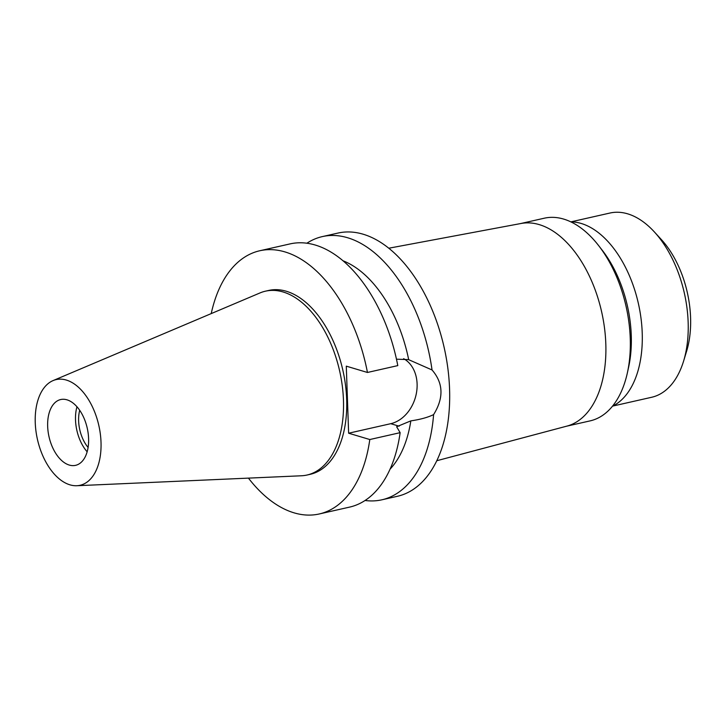 <?xml version="1.0" encoding="UTF-8"?>
<svg xmlns="http://www.w3.org/2000/svg" width="727" height="727" viewBox="0 0 727 727"><rect width="100%" height="100%" fill="white"/><g stroke="black" fill="none" stroke-linecap="round" stroke-linejoin="round"><path stroke-width="1.09" d="M66.993 399.832A33.733 19.593 -102.7 0 0 60.686 399.541A33.733 19.593 -102.7 0 0 48.091 431.538A33.733 19.593 -102.7 0 0 69.274 465.062A33.733 19.593 -102.7 0 0 75.572 465.344A33.733 19.593 -102.7 0 0 88.167 433.356A33.733 19.593 -102.7 0 0 66.993 399.832M87.158 451.812A33.733 19.593 77.3 0 1 76.962 406.775M79.697 410.301A28.607 16.612 -102.7 0 0 88.103 447.45M612.761 406.075L651.674 397.269A94.446 54.843 -102.7 0 0 683.598 361.083L686.651 351.086A81.497 47.328 -102.7 0 0 661.443 239.665L654.382 231.949A94.446 54.843 -102.7 0 0 627.646 213.829A94.446 54.843 -102.7 0 0 609.989 213.029L571.077 221.826M683.598 361.083A94.446 54.843 -102.7 0 0 654.382 231.949M612.47 406.22A95.391 55.397 -102.7 0 0 640.042 311.892A95.391 55.397 -102.7 0 0 581.109 223.434A95.391 55.397 -102.7 0 0 570.759 221.826M598.612 245.572L602.22 250.224A95.391 55.397 77.3 0 1 628.646 367.035L627.392 372.797A103.897 60.332 -102.7 0 0 598.612 245.572A103.897 60.332 -102.7 0 0 563.679 219.091A103.897 60.332 -102.7 0 0 544.269 218.209L520.477 223.589M566.333 426.258L590.115 420.878A103.897 60.332 -102.7 0 0 627.392 372.797M388.763 248.225L521.132 223.471A103.897 60.332 77.3 0 1 539.252 224.616A103.897 60.332 77.3 0 1 604.337 326.75A103.897 60.332 77.3 0 1 566.969 426.095L436.827 460.718M211.221 313.601A134.931 78.352 77.3 0 1 259.712 250.77A134.931 78.352 77.3 0 1 284.929 251.905A134.931 78.352 77.3 0 1 367.453 372.469L346.288 366.154L348.633 433.21L369.798 439.535L400.141 432.665L396.633 426.749L410.828 420.869C420.179 419.515 427.767 417.434 433.592 414.617A134.931 78.352 77.3 0 1 381.902 499.803L397.469 496.277A134.931 78.352 -102.7 0 0 447.85 368.307A134.931 78.352 -102.7 0 0 363.137 234.212A134.931 78.352 -102.7 0 0 337.928 233.076L322.361 236.593A134.931 78.352 77.3 0 1 347.579 237.738A134.931 78.352 77.3 0 1 432.038 369.961L408.692 359.683A114.693 66.602 -102.7 0 0 342.98 260.775M306.885 243.218A134.931 78.352 77.3 0 1 322.361 236.593M433.592 414.617C443.924 397.978 443.397 383.093 432.038 369.961M403.63 358.675A34.678 26.835 -73.4 0 1 417.107 383.929A34.678 26.835 -73.4 0 1 390.735 423.687L348.633 433.21M396.469 359.193L408.392 359.592M381.902 499.803A134.931 78.352 77.3 0 1 365.081 500.485M390.108 469.097A114.693 66.602 -102.7 0 0 410.828 420.869M369.798 439.535A134.931 78.352 77.3 0 1 319.253 513.971A134.931 78.352 77.3 0 1 294.044 512.835A134.931 78.352 77.3 0 1 248.443 478.13M307.067 475.022L310.284 474.295A94.246 54.734 -102.7 0 0 345.47 384.901A94.246 54.734 -102.7 0 0 286.302 291.245A94.246 54.734 -102.7 0 0 268.69 290.446L265.473 291.173A94.246 54.734 77.3 0 1 283.085 291.972A94.246 54.734 77.3 0 1 342.253 385.628A94.246 54.734 77.3 0 1 307.067 475.022A94.246 54.734 77.3 0 1 301.396 475.776L76.835 485.727A54.189 31.47 77.3 0 1 69.965 484.836A54.189 31.47 77.3 0 1 36.35 433.765A54.189 31.47 77.3 0 1 53.044 380.603A54.189 31.47 77.3 0 1 66.302 380.048A54.189 31.47 77.3 0 1 100.644 436.673A54.189 31.47 77.3 0 1 76.835 485.727M259.712 250.77L290.064 243.899A134.931 78.352 -102.7 0 1 315.273 245.044A134.931 78.352 -102.7 0 1 397.796 365.608L367.453 372.469M319.253 513.971L349.605 507.11A134.931 78.352 -102.7 0 0 400.141 432.665M53.044 380.603L260.03 292.926A94.246 54.734 77.3 0 1 265.473 291.173M399.114 426.186L390.735 423.687"/></g></svg>
